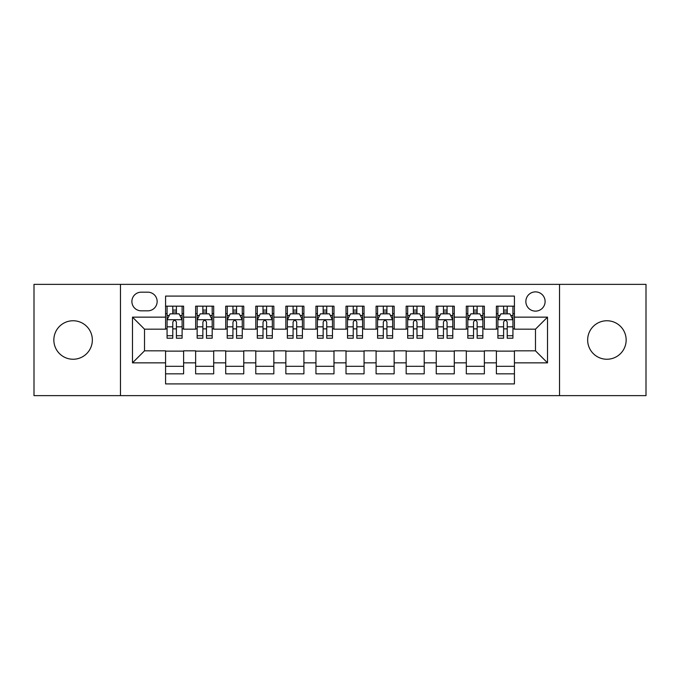 <?xml version="1.0" encoding="UTF-8"?>
<svg xmlns="http://www.w3.org/2000/svg" width="680" height="680" viewBox="0 0 680 680"><rect width="100%" height="100%" fill="white"/><g stroke="black" fill="none" stroke-linecap="round" stroke-linejoin="round"><path stroke-width="1.02" d="M606.9 320.756A19.244 19.244 0 0 0 587.656 340A19.244 19.244 0 0 0 606.9 359.244A19.244 19.244 0 0 0 626.152 340A19.244 19.244 0 0 0 606.9 320.756M73.1 320.756A19.244 19.244 0 0 0 53.847 340A19.244 19.244 0 0 0 73.1 359.244A19.244 19.244 0 0 0 92.344 340A19.244 19.244 0 0 0 73.1 320.756M535.483 291.881A9.622 9.622 0 0 0 525.852 301.503A9.622 9.622 0 0 0 535.483 311.125A9.622 9.622 0 0 0 545.105 301.503A9.622 9.622 0 0 0 535.483 291.881M559.538 395.632L646 395.632L646 284.368L559.538 284.368L559.538 395.632L120.462 395.632L120.462 284.368L34 284.368L34 395.632L120.462 395.632M514.428 306.17L496.383 306.17L496.383 317.144L484.356 317.144L484.356 329.171L496.383 329.171L496.383 317.144M484.356 317.144L484.356 306.17L466.31 306.17L466.31 317.144L454.283 317.144L454.283 329.171L466.31 329.171L466.31 317.144M454.283 317.144L454.283 306.17L436.237 306.17L436.237 317.144L424.209 317.144L424.209 329.171L436.237 329.171L436.237 317.144M424.209 317.144L424.209 306.17L406.164 306.17L406.164 317.144L394.137 317.144L394.137 329.171L406.164 329.171L406.164 317.144M394.137 317.144L394.137 306.17L376.091 306.17L376.091 317.144L364.055 317.144L364.055 329.171L376.091 329.171L376.091 317.144M364.055 317.144L364.055 306.17L346.018 306.17L346.018 317.144L333.982 317.144L333.982 329.171L346.018 329.171L346.018 317.144M333.982 317.144L333.982 306.17L315.945 306.17L315.945 317.144L303.909 317.144L303.909 329.171L315.945 329.171L315.945 317.144M303.909 317.144L303.909 306.17L285.863 306.17L285.863 317.144L273.836 317.144L273.836 329.171L285.863 329.171L285.863 317.144M273.836 317.144L273.836 306.17L255.791 306.17L255.791 317.144L243.763 317.144L243.763 329.171L255.791 329.171L255.791 317.144M243.763 317.144L243.763 306.17L225.718 306.17L225.718 317.144L213.69 317.144L213.69 329.171L225.718 329.171L225.718 317.144M213.69 317.144L213.69 306.17L195.644 306.17L195.644 329.171L183.617 329.171L183.617 306.17L165.571 306.17M165.571 373.83L183.617 373.83L183.617 350.829L195.644 350.829L195.644 373.83L213.69 373.83L213.69 350.829L225.718 350.829L225.718 362.856L213.69 362.856M225.718 362.856L225.718 373.83L243.763 373.83L243.763 350.829L255.791 350.829L255.791 362.856L243.763 362.856M255.791 362.856L255.791 373.83L273.836 373.83L273.836 350.829L285.863 350.829L285.863 362.856L273.836 362.856M285.863 362.856L285.863 373.83L303.909 373.83L303.909 350.829L315.945 350.829L315.945 362.856L303.909 362.856M315.945 362.856L315.945 373.83L333.982 373.83L333.982 350.829L346.018 350.829L346.018 362.856L333.982 362.856M346.018 362.856L346.018 373.83L364.055 373.83L364.055 350.829L376.091 350.829L376.091 362.856L364.055 362.856M376.091 362.856L376.091 373.83L394.137 373.83L394.137 350.829L406.164 350.829L406.164 362.856L394.137 362.856M406.164 362.856L406.164 373.83L424.209 373.83L424.209 350.829L436.237 350.829L436.237 362.856L424.209 362.856M436.237 362.856L436.237 373.83L454.283 373.83L454.283 350.829L466.31 350.829L466.31 362.856L454.283 362.856M466.31 362.856L466.31 373.83L484.356 373.83L484.356 350.829L496.383 350.829L496.383 362.856L484.356 362.856M141.21 310.828L147.832 310.828A9.325 9.325 0 0 0 157.148 301.503A9.325 9.325 0 0 0 147.832 292.179L141.21 292.179A9.325 9.325 0 0 0 131.886 301.503A9.325 9.325 0 0 0 141.21 310.828M559.538 284.368L120.462 284.368M514.428 317.144L514.428 296.089L165.571 296.089L165.571 329.171L144.517 329.171L144.517 350.829L165.571 350.829L165.571 383.911L514.428 383.911L514.428 350.829L535.483 350.829L535.483 329.171L514.428 329.171L514.428 317.144L547.51 317.144L547.51 362.856L514.428 362.856M165.571 362.856L132.489 362.856L132.489 317.144L165.571 317.144M496.383 362.856L496.383 373.83L514.428 373.83M165.571 313.684L167.076 313.684M172.788 313.684L176.4 313.684M182.112 313.684L183.617 313.684M165.571 328.874L167.076 328.874M172.788 328.874L176.4 328.874M182.112 328.874L183.617 328.874M165.571 351.126L183.617 351.126M165.571 366.316L183.617 366.316M195.644 328.874L197.149 328.874M202.861 328.874L206.474 328.874M212.185 328.874L213.69 328.874M195.644 313.684L197.149 313.684M202.861 313.684L206.474 313.684M212.185 313.684L213.69 313.684M195.644 351.126L213.69 351.126M195.644 366.316L213.69 366.316M225.718 351.126L243.763 351.126M225.718 366.316L243.763 366.316M225.718 313.684L227.222 313.684M232.934 313.684L236.547 313.684M242.258 313.684L243.763 313.684M225.718 328.874L227.222 328.874M232.934 328.874L236.547 328.874M242.258 328.874L243.763 328.874M255.791 351.126L273.836 351.126M255.791 366.316L273.836 366.316M255.791 313.684L257.295 313.684M263.015 313.684L266.62 313.684M272.332 313.684L273.836 313.684M255.791 328.874L257.295 328.874M263.015 328.874L266.62 328.874M272.332 328.874L273.836 328.874M285.863 351.126L303.909 351.126M285.863 366.316L303.909 366.316M285.863 313.684L287.368 313.684M293.089 313.684L296.692 313.684M302.404 313.684L303.909 313.684M285.863 328.874L287.368 328.874M293.089 328.874L296.692 328.874M302.404 328.874L303.909 328.874M315.945 351.126L333.982 351.126M315.945 366.316L333.982 366.316M315.945 313.684L317.441 313.684M323.161 313.684L326.765 313.684M332.477 313.684L333.982 313.684M315.945 328.874L317.441 328.874M323.161 328.874L326.765 328.874M332.477 328.874L333.982 328.874M346.018 351.126L364.055 351.126M346.018 366.316L364.055 366.316M346.018 313.684L347.523 313.684M353.234 313.684L356.839 313.684M362.559 313.684L364.055 313.684M346.018 328.874L347.523 328.874M353.234 328.874L356.839 328.874M362.559 328.874L364.055 328.874M376.091 351.126L394.137 351.126M376.091 366.316L394.137 366.316M376.091 313.684L377.596 313.684M383.308 313.684L386.911 313.684M392.632 313.684L394.137 313.684M376.091 328.874L377.596 328.874M383.308 328.874L386.911 328.874M392.632 328.874L394.137 328.874M406.164 351.126L424.209 351.126M406.164 366.316L424.209 366.316M406.164 313.684L407.668 313.684M413.38 313.684L416.984 313.684M422.705 313.684L424.209 313.684M406.164 328.874L407.668 328.874M413.38 328.874L416.984 328.874M422.705 328.874L424.209 328.874M436.237 351.126L454.283 351.126M436.237 366.316L454.283 366.316M436.237 313.684L437.741 313.684M443.454 313.684L447.066 313.684M452.778 313.684L454.283 313.684M436.237 328.874L437.741 328.874M443.454 328.874L447.066 328.874M452.778 328.874L454.283 328.874M466.31 351.126L484.356 351.126M466.31 366.316L484.356 366.316M466.31 313.684L467.815 313.684M473.526 313.684L477.139 313.684M482.851 313.684L484.356 313.684M466.31 328.874L467.815 328.874M473.526 328.874L477.139 328.874M482.851 328.874L484.356 328.874M496.383 351.126L514.428 351.126M496.383 366.316L514.428 366.316M496.383 313.684L497.887 313.684M503.6 313.684L507.212 313.684M512.924 313.684L514.428 313.684M496.383 328.874L497.887 328.874M503.6 328.874L507.212 328.874M512.924 328.874L514.428 328.874M144.517 329.171L132.489 317.144M144.517 350.829L132.489 362.856M547.51 317.144L535.483 329.171M547.51 362.856L535.483 350.829M176.4 310.08L172.788 310.08M182.112 335.741L176.4 335.741L176.4 338.198L182.112 338.198L182.112 319.846L179.103 313.837L170.085 313.837L167.076 319.846L167.076 338.198L172.788 338.198L172.788 335.741L167.076 335.741M167.076 319.846L167.076 306.17M182.112 319.846L182.112 306.17M172.788 313.837L172.788 306.17M176.4 306.17L176.4 313.837M176.4 335.741L176.4 322.107C175.194 319.787 173.995 319.787 172.788 322.107L172.788 335.741M206.474 310.08L202.861 310.08M212.185 335.741L206.474 335.741L206.474 338.198L212.185 338.198L212.185 319.846L209.177 313.837L200.158 313.837L197.149 319.846L197.149 338.198L202.861 338.198L202.861 335.741L197.149 335.741M197.149 319.846L197.149 306.17M212.185 319.846L212.185 306.17M202.861 313.837L202.861 306.17M206.474 306.17L206.474 313.837M206.474 335.741L206.474 322.107C205.275 319.787 204.068 319.787 202.861 322.107L202.861 335.741M236.547 310.08L232.934 310.08M242.258 335.741L236.547 335.741L236.547 338.198L242.258 338.198L242.258 319.846L239.25 313.837L230.231 313.837L227.222 319.846L227.222 338.198L232.934 338.198L232.934 335.741L227.222 335.741M227.222 319.846L227.222 306.17M242.258 319.846L242.258 306.17M232.934 313.837L232.934 306.17M236.547 306.17L236.547 313.837M236.547 335.741L236.547 322.107C235.348 319.787 234.141 319.787 232.934 322.107L232.934 335.741M266.62 310.08L263.015 310.08M272.332 335.741L266.62 335.741L266.62 338.198L272.332 338.198L272.332 319.846L269.331 313.837L260.304 313.837L257.295 319.846L257.295 338.198L263.015 338.198L263.015 335.741L257.295 335.741M257.295 319.846L257.295 306.17M272.332 319.846L272.332 306.17M263.015 313.837L263.015 306.17M266.62 306.17L266.62 313.837M266.62 335.741L266.62 322.107C265.421 319.787 264.214 319.787 263.015 322.107L263.015 335.741M296.692 310.08L293.089 310.08M302.404 335.741L296.692 335.741L296.692 338.198L302.404 338.198L302.404 319.846L299.404 313.837L290.377 313.837L287.368 319.846L287.368 338.198L293.089 338.198L293.089 335.741L287.368 335.741M287.368 319.846L287.368 306.17M302.404 319.846L302.404 306.17M293.089 313.837L293.089 306.17M296.692 306.17L296.692 313.837M296.692 335.741L296.692 322.107C295.494 319.787 294.287 319.787 293.089 322.107L293.089 335.741M326.765 310.08L323.161 310.08M332.477 335.741L326.765 335.741L326.765 338.198L332.477 338.198L332.477 319.846L329.477 313.837L320.45 313.837L317.441 319.846L317.441 338.198L323.161 338.198L323.161 335.741L317.441 335.741M317.441 319.846L317.441 306.17M332.477 319.846L332.477 306.17M323.161 313.837L323.161 306.17M326.765 306.17L326.765 313.837M326.765 335.741L326.765 322.107C325.567 319.787 324.36 319.787 323.161 322.107L323.161 335.741M356.839 310.08L353.234 310.08M362.559 335.741L356.839 335.741L356.839 338.198L362.559 338.198L362.559 319.846L359.55 313.837L350.523 313.837L347.523 319.846L347.523 338.198L353.234 338.198L353.234 335.741L347.523 335.741M347.523 319.846L347.523 306.17M362.559 319.846L362.559 306.17M353.234 313.837L353.234 306.17M356.839 306.17L356.839 313.837M356.839 335.741L356.839 322.107C355.64 319.787 354.433 319.787 353.234 322.107L353.234 335.741M386.911 310.08L383.308 310.08M392.632 335.741L386.911 335.741L386.911 338.198L392.632 338.198L392.632 319.846L389.623 313.837L380.596 313.837L377.596 319.846L377.596 338.198L383.308 338.198L383.308 335.741L377.596 335.741M377.596 319.846L377.596 306.17M392.632 319.846L392.632 306.17M383.308 313.837L383.308 306.17M386.911 306.17L386.911 313.837M386.911 335.741L386.911 322.107C385.713 319.787 384.514 319.787 383.308 322.107L383.308 335.741M416.984 310.08L413.38 310.08M422.705 335.741L416.984 335.741L416.984 338.198L422.705 338.198L422.705 319.846L419.696 313.837L410.669 313.837L407.668 319.846L407.668 338.198L413.38 338.198L413.38 335.741L407.668 335.741M407.668 319.846L407.668 306.17M422.705 319.846L422.705 306.17M413.38 313.837L413.38 306.17M416.984 306.17L416.984 313.837M416.984 335.741L416.984 322.107C415.786 319.787 414.587 319.787 413.38 322.107L413.38 335.741M447.066 310.08L443.454 310.08M452.778 335.741L447.066 335.741L447.066 338.198L452.778 338.198L452.778 319.846L449.769 313.837L440.75 313.837L437.741 319.846L437.741 338.198L443.454 338.198L443.454 335.741L437.741 335.741M437.741 319.846L437.741 306.17M452.778 319.846L452.778 306.17M443.454 313.837L443.454 306.17M447.066 306.17L447.066 313.837M447.066 335.741L447.066 322.107C445.859 319.787 444.66 319.787 443.454 322.107L443.454 335.741M477.139 310.08L473.526 310.08M482.851 335.741L477.139 335.741L477.139 338.198L482.851 338.198L482.851 319.846L479.842 313.837L470.823 313.837L467.815 319.846L467.815 338.198L473.526 338.198L473.526 335.741L467.815 335.741M467.815 319.846L467.815 306.17M482.851 319.846L482.851 306.17M473.526 313.837L473.526 306.17M477.139 306.17L477.139 313.837M477.139 335.741L477.139 322.107C475.932 319.787 474.733 319.787 473.526 322.107L473.526 335.741M507.212 310.08L503.6 310.08M512.924 335.741L507.212 335.741L507.212 338.198L512.924 338.198L512.924 319.846L509.915 313.837L500.896 313.837L497.887 319.846L497.887 338.198L503.6 338.198L503.6 335.741L497.887 335.741M497.887 319.846L497.887 306.17M512.924 319.846L512.924 306.17M503.6 313.837L503.6 306.17M507.212 306.17L507.212 313.837M507.212 335.741L507.212 322.107C506.005 319.787 504.806 319.787 503.6 322.107L503.6 335.741M195.644 362.856L183.617 362.856M195.644 317.144L183.617 317.144M182.036 319.702L167.153 319.702M167.076 315.495L169.252 315.495M179.936 315.495L182.112 315.495M172.788 326.825L167.076 326.825M182.112 326.825L176.4 326.825M176.4 311.993L172.788 311.993M212.109 319.702L197.225 319.702M197.149 315.495L199.333 315.495M210.01 315.495L212.185 315.495M202.861 326.825L197.149 326.825M212.185 326.825L206.474 326.825M206.474 311.993L202.861 311.993M242.182 319.702L227.299 319.702M227.222 315.495L229.406 315.495M240.082 315.495L242.258 315.495M232.934 326.825L227.222 326.825M242.258 326.825L236.547 326.825M236.547 311.993L232.934 311.993M272.255 319.702L257.372 319.702M257.295 315.495L259.479 315.495M270.155 315.495L272.332 315.495M263.015 326.825L257.295 326.825M272.332 326.825L266.62 326.825M266.62 311.993L263.015 311.993M302.337 319.702L287.445 319.702M287.368 315.495L289.552 315.495M300.228 315.495L302.404 315.495M293.089 326.825L287.368 326.825M302.404 326.825L296.692 326.825M296.692 311.993L293.089 311.993M332.409 319.702L317.517 319.702M317.441 315.495L319.625 315.495M330.301 315.495L332.477 315.495M323.161 326.825L317.441 326.825M332.477 326.825L326.765 326.825M326.765 311.993L323.161 311.993M362.482 319.702L347.591 319.702M347.523 315.495L349.699 315.495M360.375 315.495L362.559 315.495M353.234 326.825L347.523 326.825M362.559 326.825L356.839 326.825M356.839 311.993L353.234 311.993M392.555 319.702L377.663 319.702M377.596 315.495L379.772 315.495M390.447 315.495L392.632 315.495M383.308 326.825L377.596 326.825M392.632 326.825L386.911 326.825M386.911 311.993L383.308 311.993M422.628 319.702L407.745 319.702M407.668 315.495L409.844 315.495M420.521 315.495L422.705 315.495M413.38 326.825L407.668 326.825M422.705 326.825L416.984 326.825M416.984 311.993L413.38 311.993M452.702 319.702L437.818 319.702M437.741 315.495L439.917 315.495M450.594 315.495L452.778 315.495M443.454 326.825L437.741 326.825M452.778 326.825L447.066 326.825M447.066 311.993L443.454 311.993M482.774 319.702L467.891 319.702M467.815 315.495L469.99 315.495M480.666 315.495L482.851 315.495M473.526 326.825L467.815 326.825M482.851 326.825L477.139 326.825M477.139 311.993L473.526 311.993M512.847 319.702L497.964 319.702M497.887 315.495L500.063 315.495M510.748 315.495L512.924 315.495M503.6 326.825L497.887 326.825M512.924 326.825L507.212 326.825M507.212 311.993L503.6 311.993"/></g></svg>
